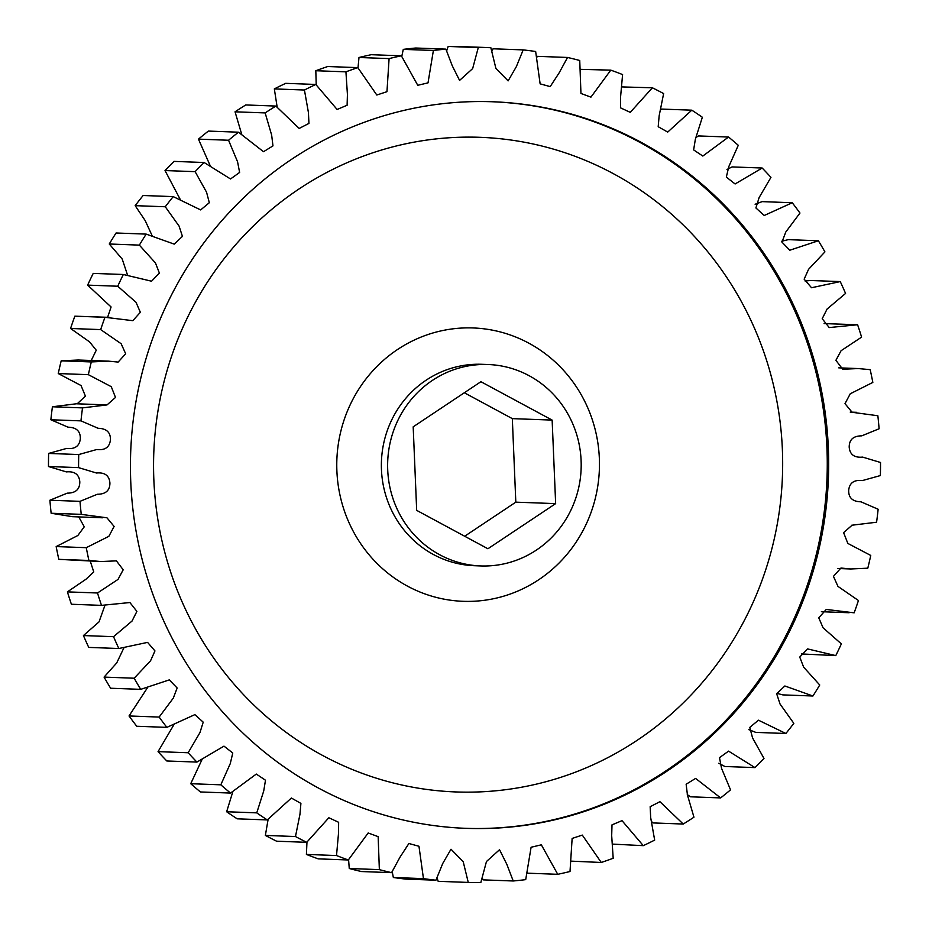 <?xml version="1.0" encoding="UTF-8"?>
<svg xmlns="http://www.w3.org/2000/svg" width="929" height="929" viewBox="0 0 929 929"><rect width="100%" height="100%" fill="white"/><g stroke="black" fill="none" stroke-linecap="round" stroke-linejoin="round"><path stroke-width="1.39" d="M828.343 448.126A363.529 349.095 -87.9 0 1 466.137 828.343A363.529 349.095 -87.9 0 1 130.768 481.988A363.529 349.095 -87.9 0 1 492.962 101.772A363.529 349.095 -87.9 0 1 828.343 448.126M488.631 565.9A100.785 96.779 -87.9 0 1 480.699 565.947A100.785 96.779 -87.9 0 1 387.625 465.801A100.785 96.779 -87.9 0 1 480.188 364.563A100.785 96.779 -87.9 0 1 488.131 364.516A100.785 96.779 -87.9 0 1 581.194 464.674A100.785 96.779 -87.9 0 1 488.631 565.9M78.582 467.624A417.527 400.945 -87.9 0 1 78.744 454.548L96.755 449.52C105.058 450.472 109.622 447.221 110.423 439.8C110.597 432.333 106.51 428.501 98.16 428.304L80.962 420.872A417.527 400.945 -87.9 0 1 82.53 407.889L107.021 404.916L115.498 397.449L111.271 386.685L88.36 374.666A417.527 400.945 -87.9 0 1 91.309 361.938L108.345 361.137L118.146 362.078L125.67 353.763L121.142 343.718L100.669 329.598A417.527 400.945 -87.9 0 1 104.965 317.288L132.835 320.679L140.349 312.295L136.029 302.32L117.739 286.225A417.527 400.945 -87.9 0 1 123.336 274.496L151.555 281.208L159.37 273.045L155.457 262.953L139.362 245.117A417.527 400.945 -87.9 0 1 146.178 234.108L174.234 244.13L182.444 236.384L179.076 226.095L165.269 206.761A417.527 400.945 -87.9 0 1 173.224 196.611L200.652 209.919L209.315 202.719L206.563 192.222L195.125 171.656A417.527 400.945 -87.9 0 1 204.125 162.505L230.531 178.972L239.624 172.434L237.557 161.762L228.557 140.244A417.527 400.945 -87.9 0 1 238.474 132.197L263.511 151.706L272.975 145.888L271.651 135.088L265.148 112.92A417.527 400.945 -87.9 0 1 275.867 106.069L299.173 128.434L308.951 123.406L308.428 112.537L304.433 90.02A417.527 400.945 -87.9 0 1 315.814 84.458L337.099 109.459L347.109 105.256L347.423 94.421L345.925 71.835A417.527 400.945 -87.9 0 1 357.828 67.631L376.802 95.025L386.963 91.681L389.088 58.597A417.527 400.945 -87.9 0 1 401.374 55.81L417.76 85.294L428.014 82.867L433.39 50.48A417.527 400.945 -87.9 0 1 445.897 49.132L452.214 65.68L459.576 80.405L472.652 68.595L478.284 47.565A417.527 400.945 -87.9 0 1 490.837 47.681L495.923 68.502L508.128 80.881L516.361 66.621L523.178 49.899A417.527 400.945 -87.9 0 1 535.65 51.49L540.132 83.854L550.212 86.606L559.165 72.822L567.538 57.459A417.527 400.945 -87.9 0 1 579.742 60.49L580.95 93.469L590.925 97.139L610.783 70.139A417.527 400.945 -87.9 0 1 622.593 74.575L620.572 96.999L620.479 107.822L630.257 112.363L652.379 87.79A417.527 400.945 -87.9 0 1 663.631 93.574L659.137 115.893L658.196 126.716L667.719 132.081L691.803 110.179A417.527 400.945 -87.9 0 1 702.359 117.251L695.38 139.153L693.626 149.894L702.812 156.049L728.557 137.039A417.527 400.945 -87.9 0 1 738.276 145.296L728.847 166.5L726.327 177.091L735.106 183.965L762.175 168.021A417.527 400.945 -87.9 0 1 770.954 177.358L759.121 197.575L755.892 207.957L764.219 215.493L792.251 202.743A417.527 400.945 -87.9 0 1 799.962 213.043L785.806 231.995L781.951 242.121L789.789 250.226L818.379 240.762A417.527 400.945 -87.9 0 1 824.929 251.898L808.567 269.305L804.154 279.176L811.528 287.735L840.257 281.592A417.527 400.945 -87.9 0 1 845.564 293.436L827.089 309.043L822.211 318.717L829.202 327.565L857.595 324.744A417.527 400.945 -87.9 0 1 861.601 337.122L841.082 350.709L835.891 360.324L842.719 369.243L858.164 368.558L870.183 369.649A417.527 400.945 -87.9 0 1 872.83 382.423L850.256 393.768L844.995 403.662L852.125 412.29L877.859 415.751A417.527 400.945 -87.9 0 1 879.101 428.768L861.74 435.852C853.379 435.887 849.199 439.638 849.199 447.116C849.826 454.548 854.308 457.881 862.635 457.103L880.518 462.479A417.527 400.945 -87.9 0 1 880.367 475.567L862.344 480.583C854.041 479.643 849.489 482.883 848.676 490.315C848.502 497.781 852.59 501.614 860.951 501.811L878.137 509.243A417.527 400.945 -87.9 0 1 876.581 522.226L852.09 525.199L843.613 532.654L847.84 543.43L870.752 555.449A417.527 400.945 -87.9 0 1 867.802 568.176L850.755 568.978L840.954 568.037L833.441 576.352L837.97 586.396L858.442 600.517A417.527 400.945 -87.9 0 1 854.146 612.826L826.264 609.436L818.751 617.82L823.071 627.783L841.36 643.878A417.527 400.945 -87.9 0 1 835.775 655.607L807.545 648.906L799.741 657.07L803.655 667.161L819.738 684.998A417.527 400.945 -87.9 0 1 812.921 696.007L784.866 685.985L776.656 693.731L780.035 704.008L793.83 723.343A417.527 400.945 -87.9 0 1 785.876 733.492L758.447 720.196L749.784 727.395L752.548 737.881L763.975 758.447A417.527 400.945 -87.9 0 1 754.987 767.609L728.568 751.131L719.487 757.681L721.554 768.353L730.542 789.859A417.527 400.945 -87.9 0 1 720.625 797.918L695.6 778.409L686.136 784.227L687.448 795.027L693.951 817.195A417.527 400.945 -87.9 0 1 683.233 824.046L659.927 801.681L650.161 806.709L650.672 817.566L654.666 840.095A417.527 400.945 -87.9 0 1 643.286 845.657L622.012 820.655L612.002 824.859L611.688 835.694L613.186 858.268A417.527 400.945 -87.9 0 1 601.272 862.472L582.297 835.09L572.136 838.434L570.011 871.507A417.527 400.945 -87.9 0 1 557.737 874.305L541.34 844.821L531.098 847.248L525.709 879.635A417.527 400.945 -87.9 0 1 513.214 880.982L506.886 864.434L499.535 849.71L486.459 861.52L480.827 882.55A417.527 400.945 -87.9 0 1 468.262 882.422L463.188 861.613L450.983 849.234L442.738 863.482L435.922 880.216A417.527 400.945 -87.9 0 1 423.461 878.625L418.967 846.261L408.888 843.509L399.934 857.281L391.573 872.656A417.527 400.945 -87.9 0 1 379.357 869.625L378.149 836.646L368.186 832.976L348.317 859.975A417.527 400.945 -87.9 0 1 336.519 855.539L338.528 833.116L338.632 822.293L328.843 817.752L306.721 842.324A417.527 400.945 -87.9 0 1 295.48 836.53L299.974 814.222L300.903 803.399L291.392 798.034L267.297 819.924A417.527 400.945 -87.9 0 1 256.752 812.863L263.731 790.951L265.485 780.221L256.299 774.066L230.543 793.064A417.527 400.945 -87.9 0 1 220.823 784.819L230.264 763.603L232.773 753.024L223.994 746.138L196.925 762.082A417.527 400.945 -87.9 0 1 188.157 752.745L199.99 732.528L203.207 722.158L194.881 714.622L166.86 727.372A417.527 400.945 -87.9 0 1 159.149 717.072L173.305 698.12L177.16 687.994L169.31 679.889L140.72 689.353A417.527 400.945 -87.9 0 1 134.171 678.216L150.544 660.809L154.957 650.927L147.583 642.38L118.842 648.512A417.527 400.945 -87.9 0 1 113.535 636.679L132.023 621.071L136.9 611.387L129.897 602.538L101.505 605.371A417.527 400.945 -87.9 0 1 97.51 592.992L118.029 579.406L123.209 569.779L116.392 560.861L100.947 561.546L88.917 560.466A417.527 400.945 -87.9 0 1 86.281 547.68L108.844 536.335L114.116 526.453L106.974 517.813L81.253 514.352A417.527 400.945 -87.9 0 1 79.999 501.346L97.371 494.251C105.72 494.216 109.901 490.466 109.912 482.999C109.274 475.555 104.803 472.234 96.477 473.012L78.582 467.624L48.482 466.521L66.365 471.897C74.692 471.119 79.174 474.452 79.801 481.884C79.801 489.362 75.621 493.113 67.26 493.148L49.899 500.232A417.527 400.945 92.1 0 0 51.141 513.249L72.427 516.675L102.538 517.79M106.487 404.893L76.375 403.778L52.419 406.774A417.527 400.945 92.1 0 0 50.863 419.757L68.049 427.189C76.41 427.386 80.498 431.219 80.324 438.685C79.511 446.117 74.959 449.357 66.656 448.417L48.633 453.433A417.527 400.945 92.1 0 0 48.482 466.521M108.345 361.137L78.245 360.022L61.198 360.824A417.527 400.945 92.1 0 0 58.248 373.551L81.032 385.523L85.422 396.137L77.177 403.813M109.959 317.381L74.854 316.174A417.527 400.945 92.1 0 0 70.558 328.483L89.567 341.884L96.256 350.221L91.239 360.51M123.336 274.496L93.225 273.393A417.527 400.945 92.1 0 0 87.64 285.122L111.085 306.976L107.625 317.288M146.178 234.108L116.079 232.993A417.527 400.945 92.1 0 0 109.262 244.002L122.198 259.017L127.528 275.054M173.224 196.611L143.124 195.508A417.527 400.945 92.1 0 0 135.169 205.657L145.238 220.672L152.101 235.652M204.125 162.505L174.013 161.391A417.527 400.945 92.1 0 0 165.025 170.553L180.191 199.363M238.474 132.197L208.375 131.082A417.527 400.945 92.1 0 0 198.458 139.141L210.209 165.745M275.867 106.069L245.767 104.954A417.527 400.945 92.1 0 0 235.049 111.805L241.726 134.38M315.814 84.458L285.714 83.343A417.527 400.945 92.1 0 0 274.334 88.905L277.167 107.16M357.828 67.631L327.728 66.528A417.527 400.945 92.1 0 0 315.814 70.732L316.22 84.876M401.374 55.81L371.263 54.695A417.527 400.945 92.1 0 0 358.989 57.493L358.002 67.863M445.897 49.132L415.786 48.018A417.527 400.945 92.1 0 0 403.291 49.365L401.758 56.448M490.837 47.681L460.738 46.578A417.527 400.945 92.1 0 0 448.173 46.45L446.663 50.84M523.178 49.899L493.078 48.784L491.952 51.141M567.538 57.459L537.426 56.344L536.799 57.354M610.783 70.139L580.416 69.35M652.379 87.79L622.035 86.92M691.803 110.179L661.703 109.076L660.867 109.738M728.557 137.039L698.457 135.936L696.146 137.399M762.175 168.021L732.075 166.918L726.966 169.473M792.251 202.743L762.14 201.628L755.114 204.252M818.379 240.762L788.28 239.647L781.521 241.285M840.257 281.592L810.158 280.488L805.141 281.057M857.595 324.744L824.081 323.594M801.472 653.946L835.775 655.607M776.899 693.348L782.822 694.892L812.921 696.007M748.809 729.637L755.776 732.389L785.876 733.492M718.791 763.255L724.875 766.495L754.987 767.609M687.274 794.62L690.526 796.803L720.625 797.918M651.833 821.84L653.133 822.931L683.233 824.046M612.78 844.124L643.286 845.657M570.998 861.137L601.272 862.472M527.242 872.552L527.626 873.19L557.737 874.305M482.337 878.16L483.103 879.868L513.214 880.982M437.048 877.859L438.163 881.319L468.262 882.422M392.201 871.646L393.35 877.51A417.527 400.945 92.1 0 0 405.822 879.101L435.922 880.216M348.584 859.65L349.258 868.51A417.527 400.945 92.1 0 0 361.462 871.541L391.573 872.656M306.965 842.08L306.407 854.425A417.527 400.945 92.1 0 0 318.217 858.861L348.317 859.975M268.133 819.262L265.369 835.426A417.527 400.945 92.1 0 0 276.621 841.209L306.721 842.324M232.854 791.601L226.641 811.749A417.527 400.945 92.1 0 0 237.197 818.821L267.297 819.924M202.034 759.527L190.724 783.704A417.527 400.945 92.1 0 0 200.443 791.961L230.543 793.064M173.886 724.748L158.046 751.642A417.527 400.945 92.1 0 0 166.825 760.979L196.925 762.082M147.479 687.715L129.038 715.957A417.527 400.945 92.1 0 0 136.749 726.257L166.86 727.372M123.859 647.943L116.729 662.923L104.071 677.102A417.527 400.945 92.1 0 0 110.621 688.238L140.72 689.353M104.919 605.406L99.02 621.884L83.436 635.564A417.527 400.945 92.1 0 0 88.743 647.408L118.842 648.512M90.264 561.151L93.759 571.939L85.979 579.231L67.399 591.878A417.527 400.945 92.1 0 0 71.405 604.256L101.505 605.371M78.768 516.907L84.26 526.801L77.827 535.522L56.17 546.577A417.527 400.945 92.1 0 0 58.817 559.351L100.947 561.546M80.962 420.872L50.863 419.757M48.633 453.433L78.744 454.548M88.36 374.666L58.248 373.551M52.419 406.774L82.53 407.889M100.669 329.598L70.558 328.483M61.198 360.824L91.309 361.938M117.739 286.225L87.64 285.122M74.854 316.174L104.965 317.288M139.362 245.117L109.262 244.002M165.269 206.761L135.169 205.657M195.125 171.656L165.025 170.553M228.557 140.244L198.458 139.141M265.148 112.92L235.049 111.805M304.433 90.02L274.334 88.905M345.925 71.835L315.814 70.732M389.088 58.597L358.989 57.493M433.39 50.48L403.291 49.365M478.284 47.565L448.173 46.45M393.35 877.51L423.461 878.625M349.258 868.51L379.357 869.625M306.407 854.425L336.519 855.539M265.369 835.426L295.48 836.53M226.641 811.749L256.752 812.863M190.724 783.704L220.823 784.819M158.046 751.642L188.157 752.745M129.038 715.957L159.149 717.072M104.071 677.102L134.171 678.216M83.436 635.564L113.535 636.679M88.917 560.466L58.817 559.351M67.399 591.878L97.51 592.992M81.253 514.352L51.141 513.249M56.17 546.577L86.281 547.68M49.899 500.232L79.999 501.346M464.326 392.758L512.32 418.631L515.816 502.159L464.674 536.242M512.32 418.631L552.14 420.094L555.647 503.623L515.816 502.159M555.647 503.623L487.911 548.76L416.68 510.369L413.184 426.841L480.908 381.703L552.14 420.094M599.344 458.264A136.772 131.349 -87.9 0 1 473.836 601.249A136.772 131.349 -87.9 0 1 336.89 471.003A136.772 131.349 -87.9 0 1 462.387 328.018A136.772 131.349 -87.9 0 1 599.344 458.264M488.131 364.516L481.861 364.296A100.785 96.779 92.1 0 0 473.929 364.342A100.785 96.779 92.1 0 0 381.459 469.702A100.785 96.779 92.1 0 0 474.429 565.715L480.699 565.947M492.265 101.749A363.529 349.095 -87.9 0 1 826.938 448.068A363.529 349.095 -87.9 0 1 465.441 828.32M153.854 479.887A327.542 314.536 92.1 0 0 481.826 791.798A327.542 314.536 92.1 0 0 782.369 449.381A327.542 314.536 92.1 0 0 454.397 137.469A327.542 314.536 92.1 0 0 153.854 479.887M107.021 404.916L76.91 403.801M858.164 368.558L838.736 367.849M856.573 412.325L850.232 412.093M852.625 525.222L851.823 525.187M850.755 568.978L837.761 568.49M849.141 612.734L821.375 611.712"/></g></svg>

